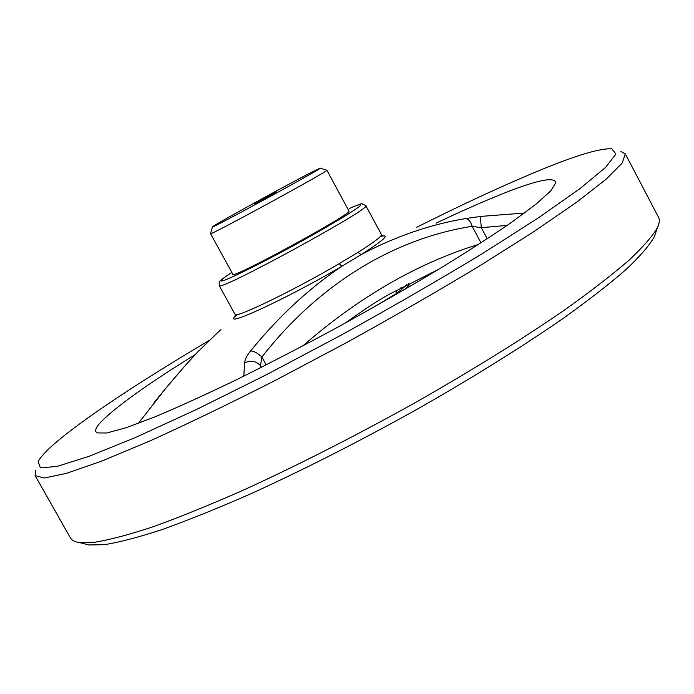 <?xml version="1.0" encoding="UTF-8"?>
<svg xmlns="http://www.w3.org/2000/svg" width="694" height="694" viewBox="0 0 694 694"><rect width="100%" height="100%" fill="white"/><g stroke="black" fill="none" stroke-linecap="round" stroke-linejoin="round"><path stroke-width="1.04" d="M326.874 170.195L348.943 211.002C354.712 212.433 230.937 279.916 232.854 274.295L210.516 233.635C207.419 237.148 331.489 169.501 326.874 170.195L320.125 168.208M406.45 284.774C404.637 286.952 401.227 289.91 396.222 293.649L396.144 290.422M311.675 172.216L320.047 168.182C327.368 165.666 206.43 231.605 212.52 226.808C212.841 225.576 286.396 185.098 311.675 172.216M276.247 191.952L254.672 203.845L276.247 191.952M481.003 242.857L472.146 226.296C396.369 238.189 320.723 281.781 261.872 357.02C257.76 353.133 254.004 351.103 250.586 350.938C278.572 316.577 308.995 288.357 341.873 266.262L339.245 263.642L357.913 252.39L361.114 254.637C394.981 236.611 429.699 224.604 465.266 218.619C468.381 218.775 470.671 221.325 472.146 226.296L481.324 227.701C480.604 221.239 480.526 217.465 481.089 216.381L465.266 218.619M481.089 216.381L524.482 213.041M220.909 329.494L198.163 351.511L185.619 365.079L165.779 388.31L176.441 375.706M165.779 388.31L138.375 423.366M243.802 376.131L244.592 362.945C250.742 359.952 256.043 360.871 260.484 365.695L260.354 367.863M250.586 350.938C246.925 355.467 244.93 359.466 244.592 362.945M396.222 293.649L370.96 308.795M409.295 286.075L409.998 286.388M348.9 321.088L348.718 320.541M356.482 315.137L359.544 313.055C371.004 305.013 381.448 298.481 390.861 293.449L438.556 269.385M302.792 345.959C358.937 297.015 417.554 263.156 478.643 244.383M507.184 225.394L481.324 227.701L487.249 238.788M35.134 475.642L70.398 537.876C71.768 540.34 74.813 541.91 79.55 542.595L94.774 542.257C109.93 539.785 129.587 534.545 153.738 526.538C180.353 516.9 210.542 504.625 244.323 489.704C298.021 465.127 354.14 436.587 412.687 404.09C469.569 371.854 521.749 339.479 563.988 310.4C590.178 291.749 611.787 275.084 628.816 260.389C643.069 247.012 652.638 236.047 657.513 227.476C659.5 223.13 659.829 219.712 658.502 217.231L625.303 153.868L622.258 162.96L606.339 179.035L576.835 202.093L533.981 231.553L479.172 266.201C437.489 291.333 392.986 316.967 345.664 343.088L275.318 380.39C229.454 403.691 187.64 423.878 149.895 440.959L101.914 461.024L66.555 473.334L44.416 478.01L35.134 475.642L35.515 470.723M84.356 543.792L89.066 544.964L104.213 544.695C119.221 542.335 138.583 537.26 162.318 529.496C188.421 520.136 217.985 508.208 251.002 493.703C303.452 469.795 358.191 442.009 415.229 410.328C470.662 378.889 521.515 347.234 562.747 318.711C588.321 300.398 609.445 283.985 626.118 269.472C640.102 256.233 649.515 245.329 654.347 236.758L655.917 232.16M380.295 236.585C390.765 233.748 384.372 239.768 361.114 254.637L341.873 266.262C284.21 300.259 216.537 330.986 237.374 314.512M261.395 367.334L260.484 365.695L261.872 357.02L266.21 364.897M436.092 223.164C460.131 211.748 481.506 202.266 500.244 194.702C536.202 180.188 554.732 176.215 555.825 182.782L550.654 190.971L535.915 204.244L511.478 222.401C490.537 236.767 465.431 252.911 436.153 270.834C404.984 289.424 371.993 308.318 337.171 327.516C302.176 346.384 268.422 363.882 235.908 380.008C204.982 394.912 177.811 407.274 154.389 417.094L125.883 427.799L106.755 432.995L97.065 432.909C94.289 431.321 95.633 427.617 101.098 421.805C116.592 406.25 148.013 383.808 195.352 354.461M416.738 227.259C463.184 203.993 504.295 184.977 540.053 170.212C576.532 155.187 600.475 148.065 611.891 148.837L615.908 154.103L605.662 167.315L579.872 188.716L538.353 217.899L482.434 253.588C438.842 280.003 391.798 307.156 341.283 335.063L266.409 374.725L196.341 409.573L136.05 437.246L89.023 456.331L57.064 466.411L40.408 467.877L38.153 461.64C47.235 442.902 121.728 392.179 209.163 340.459M620.957 151.535L625.303 153.868M357.913 252.39C374.118 242.18 381.952 236.229 381.431 234.537L365.833 205.65L362.051 203.819C362.693 203.082 358.546 204.609 349.594 208.4L349.247 208.564C360.29 203.663 363.708 203.151 358.069 207.515C348.544 214.394 321.816 230.182 291.532 246.717C261.239 263.147 234.19 276.62 224.179 280.376C218.176 282.345 221.169 279.378 231.839 272.464M339.245 263.642C293.302 290.647 234.459 319.058 235.04 314.347L219.209 285.59C216.563 293.059 373.546 207.471 365.833 205.65M403.986 287.325L400.438 288.036M405.149 289.216C408.115 286.405 409.339 284.505 408.818 283.534L409.139 286.891M212.494 226.895L210.56 233.54M359.544 313.055L344.857 323.309M654.347 236.758L657.513 227.476M89.066 544.964L79.55 542.595M154.137 402.477L165.814 388.267M185.203 365.556L176.397 375.74M231.839 272.456C217.942 281.669 220.545 280.671 219.261 282.12L219.209 285.59M381.431 234.537L382.767 235.856M235.422 316.186L235.04 314.347"/></g></svg>
